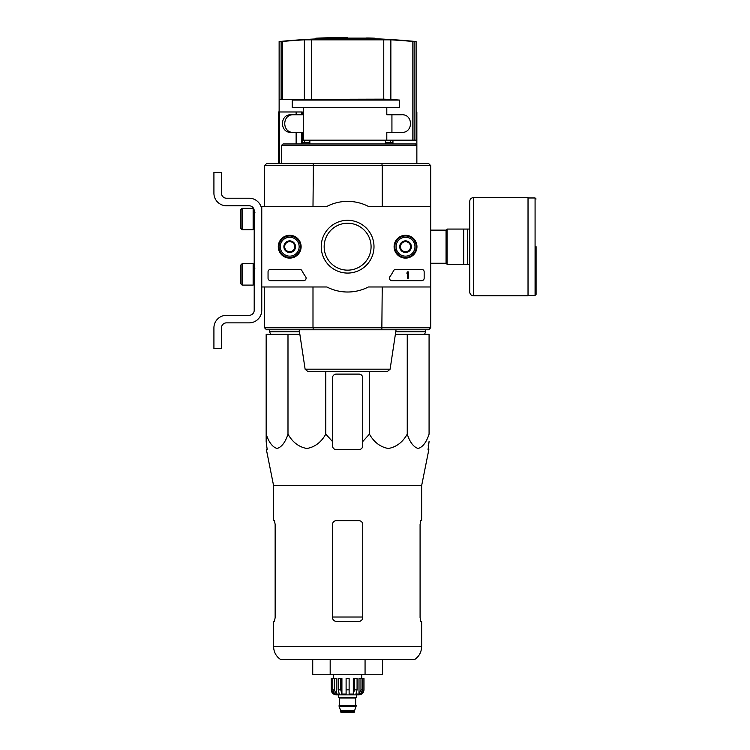 <?xml version="1.0" encoding="UTF-8"?>
<svg xmlns="http://www.w3.org/2000/svg" width="750" height="750" viewBox="0 0 750 750"><rect width="100%" height="100%" fill="white"/><g stroke="black" fill="none" stroke-linecap="round" stroke-linejoin="round"><path stroke-width="1.12" d="M430.453 206.409L430.453 286.978L368.381 286.978A45.319 45.319 0 0 1 326.859 286.978L261.759 286.978L261.759 206.409L326.859 206.409A45.319 45.319 0 0 1 368.381 206.409L430.706 206.409L430.706 327.769L312.994 327.769L313.406 329.784L381.834 329.784L382.238 286.978M278.287 246.694A11.428 11.428 0 0 1 295.416 236.803A11.428 11.428 0 0 1 295.416 256.584A11.428 11.428 0 0 1 278.287 246.694M394.106 246.694A11.428 11.428 0 0 1 411.244 236.803A11.428 11.428 0 0 1 411.244 256.584A11.428 11.428 0 0 1 394.106 246.694M321.234 246.694A26.381 26.381 0 0 1 360.806 223.847A26.381 26.381 0 0 1 360.806 269.541A26.381 26.381 0 0 1 321.234 246.694M421.641 269.353A2.522 2.522 0 0 1 424.163 271.875L424.163 278.166A2.522 2.522 0 0 1 421.641 280.688L391.969 280.688A2.522 2.522 0 0 1 389.916 276.713A51.872 51.872 0 0 0 393.591 270.703A2.522 2.522 0 0 1 395.822 269.353L421.641 269.353M299.7 269.353A2.522 2.522 0 0 1 301.922 270.703A51.619 51.619 0 0 0 305.625 276.703A2.522 2.522 0 0 1 303.572 280.688L270.572 280.688A2.522 2.522 0 0 1 268.05 278.166L268.05 271.875A2.522 2.522 0 0 1 270.572 269.353L299.7 269.353M278.503 246.694A11.203 11.203 0 0 1 295.312 236.991A11.203 11.203 0 0 1 295.312 256.397A11.203 11.203 0 0 1 278.503 246.694M394.322 246.694A11.203 11.203 0 0 1 411.131 236.991A11.203 11.203 0 0 1 411.131 256.397A11.203 11.203 0 0 1 394.322 246.694M324.159 246.694A23.456 23.456 0 0 1 359.344 226.378A23.456 23.456 0 0 1 359.344 267.009A23.456 23.456 0 0 1 324.159 246.694M407.541 271.875L408.3 271.875L408.3 278.166L407.541 278.166L407.541 273.103L406.791 273.131L407.541 271.875M400.491 243.788L405.525 240.881L410.569 243.788L410.569 249.6L405.525 252.506L400.491 249.6L400.491 243.788A5.812 5.812 0 0 1 410.569 243.788A5.812 5.812 0 0 1 405.525 252.506A5.812 5.812 0 0 1 400.491 243.788L400.491 249.6L405.525 252.506L410.569 249.6L410.569 243.788L408.047 242.334A5.034 5.034 0 0 1 408.047 251.053A5.034 5.034 0 0 1 400.491 246.694A5.034 5.034 0 0 1 403.012 242.334L400.491 243.788M405.525 256.134A9.441 9.441 0 0 1 397.35 241.969A9.441 9.441 0 0 1 413.709 241.969A9.441 9.441 0 0 1 405.525 256.134M405.525 257.4A10.697 10.697 0 0 1 396.262 241.341A10.697 10.697 0 0 1 414.797 241.341A10.697 10.697 0 0 1 405.525 257.4M403.012 242.334A5.034 5.034 0 0 1 408.047 242.334L405.525 240.881L403.012 242.334M284.672 243.788L289.706 240.881L294.741 243.788L294.741 249.6L289.706 252.506L284.672 249.6L284.672 243.788A5.812 5.812 0 0 1 294.741 243.788A5.812 5.812 0 0 1 289.706 252.506A5.812 5.812 0 0 1 284.672 243.788L284.672 249.6L289.706 252.506L294.741 249.6L294.741 243.788L292.228 242.334A5.034 5.034 0 0 1 292.228 251.053A5.034 5.034 0 0 1 284.672 246.694A5.034 5.034 0 0 1 287.194 242.334L284.672 243.788M289.706 256.134A9.441 9.441 0 0 1 281.531 241.969A9.441 9.441 0 0 1 297.881 241.969A9.441 9.441 0 0 1 289.706 256.134M289.706 257.4A10.697 10.697 0 0 1 280.444 241.341A10.697 10.697 0 0 1 298.978 241.341A10.697 10.697 0 0 1 289.706 257.4M287.194 242.334A5.034 5.034 0 0 1 292.228 242.334L289.706 240.881L287.194 242.334M261.759 310.275L261.759 286.978L261.759 310.275A12.591 12.591 0 0 1 249.169 322.856L226.509 322.856A5.034 5.034 0 0 0 221.475 327.9L221.475 348.666L213.919 348.666L213.919 327.9A12.591 12.591 0 0 1 226.509 315.309L249.169 315.309A5.034 5.034 0 0 0 254.203 310.275L254.203 210.816A5.034 5.034 0 0 0 249.169 205.781L226.509 205.781A12.591 12.591 0 0 1 213.919 193.191L213.919 172.416L221.475 172.416L221.475 193.191A5.034 5.034 0 0 0 226.509 198.225L249.169 198.225A12.591 12.591 0 0 1 261.759 210.816M242.119 208.294L240.863 209.559L240.863 228.441L242.119 229.697L253.134 229.697L253.134 208.294L242.119 208.294L242.119 229.697M253.134 208.294L253.134 229.697M254.962 212.7L253.453 212.578M242.119 263.691L240.863 264.947L240.863 283.837L242.119 285.094L253.134 285.094L253.134 263.691L242.119 263.691L242.119 285.094M253.134 263.691L253.134 285.094M254.962 268.097L253.453 267.975M221.475 327.9A5.034 5.034 0 0 1 226.509 322.856M213.919 348.666L213.919 342.75M213.919 329.409L213.919 327.9M254.203 310.275A5.034 5.034 0 0 1 249.169 315.309M226.509 205.781L249.169 205.781A5.034 5.034 0 0 1 254.203 210.816M249.169 198.225L226.509 198.225A5.034 5.034 0 0 1 221.475 193.191M366.459 38.128L366.459 38.006A704.484 404.072 90 0 1 366.581 38.006A704.625 695.953 -90 0 1 371.334 38.128L322.462 38.128A704.784 704.784 0 0 0 320.034 38.222L320.034 38.972L372.956 38.972L372.956 38.222A704.663 110.231 90 0 1 373.762 38.419A704.072 403.837 -90 0 1 375.431 38.4A704.597 110.222 -90 0 0 374.409 38.175A704.691 696.019 90 0 0 368.184 37.988A704.484 404.072 90 0 0 366.581 38.006L366.581 38.128M375.431 38.4L375.431 39.15A704.072 403.837 -90 0 0 373.762 39.169A704.663 110.231 90 0 0 372.956 38.972M372.956 38.222L320.034 38.222M373.762 38.419L373.762 39.169M347.616 38.128L347.616 37.5A704.963 704.963 0 0 0 315.769 38.222L315.769 38.934M374.409 38.175A704.616 122.353 -90 0 1 375.516 38.4L375.516 38.766M279.131 111.984L279.131 99.403L383.766 99.15L383.766 39.572L390.863 39.834L304.369 39.834A704.55 699.3 -90 0 0 282.394 41.456L279.131 41.55A705 705 0 0 1 320.034 38.756M392.944 114.759L401.288 114.759C413.531 113.709 413.541 133.425 401.288 132.384L386.803 132.384L386.803 140.184L416.1 140.184L416.1 41.55L412.838 41.456A704.55 699.3 90 0 0 390.863 39.834L390.863 99.403L390.075 99.403A628.959 624.272 90 0 1 399.609 100.078L399.609 107.709L292.228 107.709L292.228 100.078A629.466 629.466 0 0 1 300.544 99.403M304.369 99.403L304.369 39.834L311.475 39.572L311.475 99.15M386.803 107.709L386.803 114.759L401.288 114.759M293.953 132.384C281.728 133.444 281.672 113.737 293.953 114.759M383.766 99.15L390.075 99.403M385.387 140.184L385.387 143.963M415.538 143.963L283.031 143.963L281.653 145.228L416.859 145.228L416.859 111.984L416.1 111.984M302.297 143.963L302.297 132.384L290.963 132.384C279.647 132.806 279.647 114.328 290.963 114.759L302.297 114.759L302.297 111.984L278.381 111.984L278.381 163.603M313.022 165.497L313.406 163.603L266.541 163.603L264.525 165.619L382.238 165.619L381.834 163.603L313.406 163.603L312.994 206.409M430.706 206.409L430.706 165.619L428.691 163.603L381.834 163.603L382.209 165.497M428.691 329.784L430.706 327.769L428.691 329.784L381.834 329.784M313.406 329.784L266.541 329.784L264.525 327.769L266.541 329.784M312.994 286.978L312.994 327.769L264.525 327.769L264.525 286.978M428.691 163.603L430.706 165.619L382.238 165.619L382.238 206.409M266.541 163.603L264.525 165.619L264.525 206.409M305.119 369.188L390.113 369.188L387.628 371.325L307.613 371.325L305.119 369.188L299.175 329.784M368.597 371.325L326.644 371.325M281.653 145.228L281.653 163.603M392.944 140.184L392.944 143.963M399.609 100.078L292.228 100.078M386.803 140.184L303.3 140.184L303.3 132.384L302.297 132.384M391.931 114.759L391.931 132.384M303.3 107.709L303.3 114.759L302.297 114.759M302.297 140.184L303.3 140.184M299.859 334.312L266.166 334.312L266.166 434.128C268.8 442.247 272.438 447.028 277.059 448.5C281.7 447.066 285.347 442.275 287.991 434.128C292.556 442.247 298.847 447.028 306.863 448.5C314.897 447.066 321.216 442.275 325.791 434.128L325.791 371.325M325.791 434.128L332.512 441.553L332.512 445.856C332.728 448.144 333.984 449.4 336.291 449.634L358.95 449.634C361.247 449.4 362.503 448.144 362.728 445.856L362.728 441.553L369.441 434.128C374.016 442.247 380.306 447.028 388.312 448.5C396.356 447.066 402.666 442.275 407.25 434.128C409.884 442.247 413.512 447.028 418.144 448.5C422.784 447.066 426.422 442.275 429.075 434.128L429.075 334.312L395.372 334.312M304.613 140.184L304.613 142.706M392.944 142.706L385.387 142.706M309.853 142.706L302.297 142.706M270.694 334.312L269.569 331.8L299.484 331.8M424.537 334.312L425.672 331.8L395.756 331.8M269.569 329.784L269.569 331.8M287.991 434.128L287.991 334.312M266.166 441.553L266.166 434.128L266.166 441.553L267.188 449.634L266.166 441.553M407.25 434.128L407.25 334.312M369.441 434.128L369.441 371.325M362.728 441.553L362.728 377.878A3.778 3.778 0 0 0 358.95 374.1L336.291 374.1A3.778 3.778 0 0 0 332.512 377.878L332.512 441.553M273.591 646.528C273.75 652.097 276.122 656.456 280.706 659.625L414.534 659.625C419.119 656.456 421.481 652.097 421.641 646.528L273.591 646.528L273.591 621.356L274.462 621.356L275.147 617.578L274.462 621.356M362.728 524.419C362.494 522.112 361.228 520.856 358.95 520.641L336.291 520.641C334.003 520.847 332.747 522.112 332.512 524.419L332.512 617.578C332.747 619.884 334.003 621.141 336.291 621.356L358.95 621.356C361.228 621.141 362.494 619.884 362.728 617.578L362.728 524.419M275.147 617.578L275.147 524.419L274.462 520.641L273.591 520.641L273.591 485.634L266.391 449.634L267.188 449.634M273.591 485.634L421.641 485.634L421.641 520.641L420.769 520.641L420.084 524.419L420.084 617.578L420.769 621.356L421.641 621.356L421.641 646.528M428.194 445.856L429.075 441.553L428.053 449.634L428.841 449.634L421.641 485.634M312.731 659.625L312.731 674.728L365.062 674.728L365.062 659.625M330.178 674.728L330.178 659.625M365.062 674.728L382.509 674.728L382.509 659.625M469.734 229.069L447.075 229.069L447.075 264.319L469.734 264.319M463.688 229.069L463.688 264.319M467.719 229.069L467.719 264.319M536.081 246.694L536.081 294.413L536.081 246.694M473.512 197.597L528.028 197.597L528.028 295.791L473.512 295.791C471.216 295.566 469.959 294.309 469.734 292.013L469.734 201.375C469.959 199.078 471.216 197.822 473.512 197.597L473.512 295.791M360.975 678.506L360.975 689.841L359.006 694.041L359.006 678.506L363.984 678.506L363.984 689.841C363.684 692.897 362.006 694.575 358.95 694.875L336.291 694.875C333.225 694.575 331.547 692.897 331.256 689.841L333.6 694.041L334.725 694.041L332.747 689.841L332.747 678.506L334.256 678.506L334.256 689.841L332.747 689.841M354.666 711.872L340.566 711.872L341.194 712.5L354.037 712.5L356.175 705.703L339.056 705.703L339.056 706.209L356.175 706.209M351.394 712.5L343.837 712.5M340.566 711.872L340.566 710.353L354.666 710.353M339.309 705.703L355.931 705.703M355.678 705.45L355.678 698.025L356.306 697.397M338.681 694.875L338.681 697.397L356.559 697.397L356.559 694.875M349.125 689.841L346.106 689.841L346.106 678.506L349.125 678.506L349.125 694.041L353.316 694.041L354.459 689.841L353.316 694.041L353.316 678.506L357.075 678.506L357.075 689.841L354.459 689.841L354.459 678.506M363.919 678.506L363.919 689.841L361.641 694.041L361.641 692.812M362.484 678.506L362.484 689.841L360.516 694.041L361.641 694.041M357.075 689.841L355.941 694.041L359.006 694.041M346.106 689.841L346.106 694.041L341.916 694.041L340.781 689.841L338.166 689.841L339.3 694.041L336.234 694.041L334.256 689.841M333.6 692.812L333.6 694.041L331.322 689.841L331.322 678.506L331.322 689.841M338.166 689.841L338.166 678.506L340.781 678.506L340.781 689.841M331.256 689.841L331.256 678.506L332.747 678.506M341.916 694.041L341.916 678.506L340.781 678.506M336.234 694.041L336.234 678.506L334.256 678.506M361.716 678.506L361.716 674.728M414.122 140.184L414.122 41.55M412.838 140.184L412.838 41.456M281.119 99.403L281.119 41.55M282.394 99.403L282.394 41.456M279.478 111.984L279.478 163.603M296.128 111.984L296.128 114.759M301.772 111.984L301.772 114.759M296.128 132.384L296.128 143.963M301.772 132.384L301.772 143.963M362.728 617.016L332.512 617.016M430.706 230.128L446.062 230.128L446.062 263.259L447.075 264.262M528.028 197.972L535.078 197.972L535.078 295.416L536.081 294.413M339.562 705.45L339.562 698.025L355.678 698.025M362.484 689.841L360.975 689.841M254.203 225.356L253.453 225.422M254.203 280.753L253.453 280.809M416.1 41.55A705 705 0 0 0 375.431 38.766M279.131 99.403L279.131 41.55M309.853 140.184L309.853 143.963M390.113 369.188L396.056 329.784M416.859 163.603L416.859 145.228L415.603 143.963M303.3 114.759L303.3 132.384M390.619 140.184L390.619 142.706M425.672 329.784L425.672 331.8M430.706 263.259L446.062 263.259M446.062 230.128L447.075 229.125M535.078 197.972L536.081 198.984M528.028 295.416L535.078 295.416M340.566 710.353L339.056 706.209M339.562 698.025L338.934 697.397M333.516 678.506L333.516 674.728"/></g></svg>
